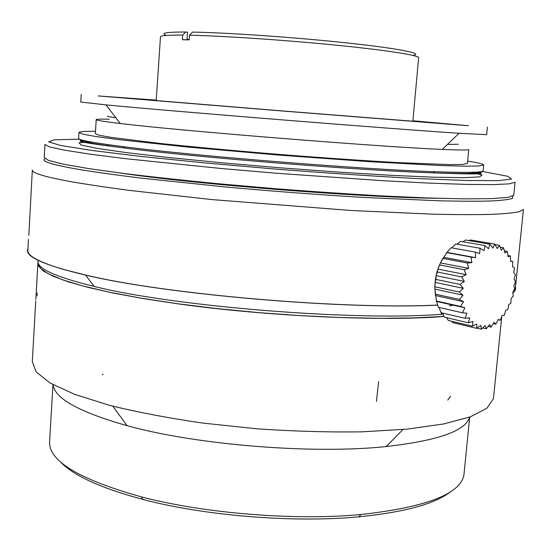 <?xml version="1.0" encoding="UTF-8"?>
<svg xmlns="http://www.w3.org/2000/svg" width="551" height="551" viewBox="0 0 551 551"><rect width="100%" height="100%" fill="white"/><g stroke="black" fill="none" stroke-linecap="round" stroke-linejoin="round"><path stroke-width="0.83" d="M450.987 491.416C435.717 503.697 404.992 512.168 358.832 516.824C294.076 523.016 204.993 515.846 142.957 499.454C100.296 487.972 72.58 475.237 59.818 461.235M464.128 473.02L463.976 474.556C460.856 493.889 426.508 507.209 360.939 514.517C295.074 520.764 204.263 513.456 141.146 496.83C78.579 479.212 48.075 460.677 49.631 441.22L52.979 384.646M469.535 417.135C465.898 430.806 438.141 440.607 386.258 446.537C313.223 454.382 196.652 445.001 127.116 425.689C79.179 412.058 54.515 398.401 53.123 384.722M444.03 316.384L414.676 317.893L380.355 318.32L342.088 317.59L301.156 315.689L259.046 312.658L217.356 308.622L177.636 303.732L141.297 298.187L109.511 292.216L83.146 286.045L62.731 279.874L48.495 273.909L40.402 268.296L38.184 263.171M453.17 305.185L449.313 305.839M483.117 170.686L483.096 170.886C482.504 172.539 466.373 172.814 434.698 171.726C361.435 169.357 193.883 155.878 123.334 146.676C92.782 142.757 77.87 139.982 78.586 138.335L78.931 132.619M467.634 161.126C478.523 162.814 483.868 164.129 483.668 165.059L478.654 165.996L464.638 166.188L441.475 165.562L370.492 161.746L278.51 155.058L187.14 147L117.783 139.52L95.681 136.503L82.802 134.148L78.938 132.495C79.489 131.641 85.012 131.248 95.495 131.31M467.406 163.433L462.744 164.453L449.754 164.625L399.089 162.655C365.051 160.768 322.914 157.882 278.813 154.383C234.754 150.788 193.043 146.931 159.735 143.398L110.882 137.357L98.939 135.181L95.351 133.652L96.211 119.67M187.003 39.803L187.533 32.24L185.701 32.013C166.664 32.006 160.1 33.074 166.009 35.23M187.037 39.314L189.207 39.651M413.45 55.279C423.65 53.516 398.394 48.426 346.903 42.916C295.605 37.399 227.742 32.688 192.513 32.096L189.51 35.223C222.611 35.891 284.068 40.003 335.063 45.072C386.161 50.148 418.608 55.265 418.643 57.669L412.844 121.31M467.393 163.585L468.749 149.569C468.364 150.209 459.548 150.154 442.288 149.397C381.037 146.993 178.407 130.69 120.27 123.486C103.788 121.53 95.771 120.235 96.218 119.595C96.632 119.14 100.909 119.016 109.064 119.243M185.701 32.013L182.712 35.119C167.711 35.023 160.3 35.615 160.472 36.896L156.188 100.668M182.712 35.119L182.395 39.72L189.186 39.858L189.51 35.223M486.65 134.658L459.093 133.287C393.717 129.113 168.131 110.958 105.944 104.876L80.77 102.045L81.224 94.414M412.892 120.772L468.536 125.738L281.988 110.971L98.188 95.936L156.222 100.124M412.892 120.827L455.884 124.609L282.401 110.93L112.094 96.948L156.222 100.186M458.349 144.238L447.426 144.465M115.848 117.742C109.98 116.943 107.163 116.392 107.39 116.082M482.125 171.416L507.705 176.286L511.562 179.116L497.952 180.632L465.499 180.48L414.937 178.455C373.082 176.168 327.08 173.083 276.933 169.198L204.29 162.876L140.236 156.353L91.135 150.354L60.431 145.423L48.674 141.876L54.315 139.809L79.461 139.189M492.973 248.067L489.853 244.196L488.503 248.756L484.901 245.588L484.019 250.622L480.011 248.26L479.666 253.618L475.348 252.138L475.582 257.661L471.043 257.11L471.89 262.634L467.248 263.027L468.722 268.371L464.08 269.694L466.18 274.708L461.655 276.912L464.341 281.43L460.051 284.44L463.274 288.318L459.314 292.03L463.005 295.164L459.472 299.448L463.543 301.734L460.512 306.439L464.872 307.823L462.399 312.789L466.938 313.237L465.065 318.306L469.672 317.817L468.412 322.81L472.985 321.419L472.338 326.185L476.767 323.954L476.711 328.327L480.892 325.338L481.395 329.195L485.238 325.551L486.244 328.768L489.667 324.601L491.099 327.087L494.054 322.521L495.838 324.202L498.256 319.394L500.308 320.221L502.168 315.31L504.385 315.255L505.666 310.399L507.96 309.469L508.663 304.806L510.929 303.029L511.066 298.697L513.215 296.114L512.816 292.25L514.744 288.931L513.856 285.638L515.488 281.671L514.159 279.061L515.412 274.55L513.718 272.704L514.524 267.765L512.54 266.746L512.836 261.518L510.646 261.374L510.391 255.995L508.098 256.732L507.264 251.359L504.964 252.978L503.531 247.757L501.327 250.223L499.302 245.312L497.284 248.57L494.688 244.107L492.973 248.067M469.548 172.36L477.793 173.537M513.794 194.93L515.075 182.236L509.303 183.855L493.207 184.626L466.511 184.413L429.663 183.132L384.054 180.776L276.561 173.255L221.337 168.523L125.111 158.626L89.407 154.073L64.019 150.092L49.328 146.848L44.962 144.41M83.435 141.986L91.817 142.13M451.916 247.902L455.691 243.962L480.017 248.253M471.043 257.097L446.751 252.613L451.035 247.757L475.348 252.124M447.295 252.441L475.582 257.661M437.446 272.022L437.969 269.088L440.483 262.903L446.751 252.62M443.624 257.289L471.89 262.634M442.976 258.405L467.248 263.013M440.483 262.903L468.722 268.371M439.836 264.941L464.08 269.687M437.969 269.088L466.18 274.708M460.044 284.433L435.862 279.405L436.158 275.658L437.439 272.029L461.655 276.905M436.158 275.658L464.341 281.43M462.392 312.789L438.327 307.265L436.42 301.018L434.891 289.096L435.125 282.401L435.862 279.412M435.125 282.401L463.274 288.318M435.159 286.857L459.307 292.023M434.891 289.096L463.005 295.164M435.345 294.144L459.465 299.441M435.462 295.536L463.543 301.734M436.413 301.011L460.505 306.432M436.819 301.5L464.872 307.823M465.058 318.306L441.014 312.692L439.126 307.444M468.405 322.81L444.382 317.135L442.446 313.023M472.331 326.185L448.328 320.468L446.647 317.672M452.722 322.59L451.717 321.274M452.715 322.597L476.705 328.334M476.98 328.141L481.388 329.202M482.738 327.948L486.237 328.775M488.207 326.412L491.099 327.094M493.352 323.637L495.831 324.208M498.097 319.725L500.301 320.227M510.639 261.126L512.795 261.518M507.932 255.561L510.398 255.995M504.406 250.857L507.271 251.359M500.081 247.158L503.538 247.757M494.963 244.561L499.309 245.305M470.368 239.933L494.695 244.1M469.108 240.622L470.361 239.933M462.985 241.772L465.519 240.002L489.853 244.196M460.567 241.352L484.901 245.581M457.24 244.231L460.567 241.359M513.759 195.274L507.939 197.382L491.816 198.629L465.113 198.877L428.279 197.995L382.704 195.949C348.652 194.028 312.865 191.61 275.342 188.704L220.2 183.91C184.661 180.473 152.641 177.009 124.147 173.524L88.518 168.572L63.193 164.143L48.543 160.417L44.211 157.496L44.948 144.596M435.421 295.274L434.849 288.173C434.877 277.022 437.68 266.932 443.245 257.889M437.501 198.298C362.51 197.582 194.296 184.179 119.567 172.938M512.843 196.101L512.65 198.284C509.269 199.51 502.057 200.412 491.017 200.984C477.71 201.342 460.629 201.287 439.781 200.826L362.813 197.389C317.789 194.668 271.767 191.176 224.746 186.913L141.118 178.125C117.287 175.177 97.024 172.36 80.329 169.687C51.987 164.783 40.209 161.14 44.989 158.75M515.357 288.352L523.429 209.442L519.317 211.687C513.312 212.941 503.559 213.85 490.073 214.415C474.411 214.759 455.216 214.676 432.494 214.16L351.455 210.523L211.956 199.593L129.203 190.377C105.716 187.257 85.729 184.254 69.233 181.375C43.777 176.595 31.476 172.78 32.337 169.928M32.323 170.204L28.831 235.305M437.721 305.054C344.754 309.793 165.913 294.434 85.722 275.059L63.985 269.556C38.887 262.18 26.847 255.657 27.853 249.989L28.445 239.43M515.275 289.206L512.864 292.615M35.836 299.482L37.909 263.164L38.405 265.878L43.157 270.865L53.075 276.216L68.29 281.83L88.773 287.567L114.277 293.263L144.321 298.759L178.187 303.863C268.137 316.432 383.048 321.508 444.065 316.446M493.579 397.285L493.441 398.642L486.974 408.181L470.423 416.811L443.562 423.981L406.9 429.146L361.842 431.839C328.3 432.315 293.153 431.288 256.408 428.761L202.513 423.044C167.848 418.002 136.669 412.045 108.995 405.178L74.468 394.282L50.058 382.986L36.125 371.904L32.302 361.539L35.746 301.087M103.058 374.714L102.252 374.157M38.205 260.244C35.422 267.834 54.101 276.574 94.228 286.465C174.846 306.659 355.533 321.199 440.6 314.332L442.976 314.166M515.467 287.271C516.032 289.213 515.171 291.073 512.891 292.85M437.742 305.116C344.644 309.834 165.789 294.461 85.543 275.087C43.295 264.99 24.086 256.222 27.922 248.776M481.533 171.568C483.144 173.544 467.103 173.978 433.403 172.869C360.623 170.596 194.537 157.235 124.464 148.012C92.988 143.935 78.18 141.077 80.033 139.431M472.338 172.298L482.035 175.032L479.528 176.912L463.481 177.697L433.541 177.188L390.838 175.301L338.231 172.091L280.17 167.8L222.101 162.807L169.494 157.607L126.826 152.668L97.01 148.391L81.183 145.051L78.986 142.792L89.055 141.628M37.151 295.908L37.089 293.049M376.443 401.438L378.647 381.574M447.77 400.095L450.573 396.203M358.832 516.824L360.939 514.517M142.957 499.454L141.146 496.83M469.672 417.079L463.976 474.556M386.258 446.537L402.939 429.518M127.116 425.689L112.79 406.177M38.15 263.736L38.081 265.038M475.671 172.167C489.88 174.254 475.795 174.488 433.403 172.869L434.698 171.726M85.481 140.904C76.004 140.953 75.205 141.752 124.464 148.012L123.334 146.676M483.668 165.059L483.096 170.886M442.288 149.397L459.093 133.287M120.27 123.486L105.944 104.876M487.394 127.088L486.65 134.706M107.473 144.569L107.39 145.857M434.849 288.173L434.932 288.641M493.441 398.642L501.768 316.412M440.6 314.332L442.04 312.927M94.228 286.465L85.543 275.087"/></g></svg>

